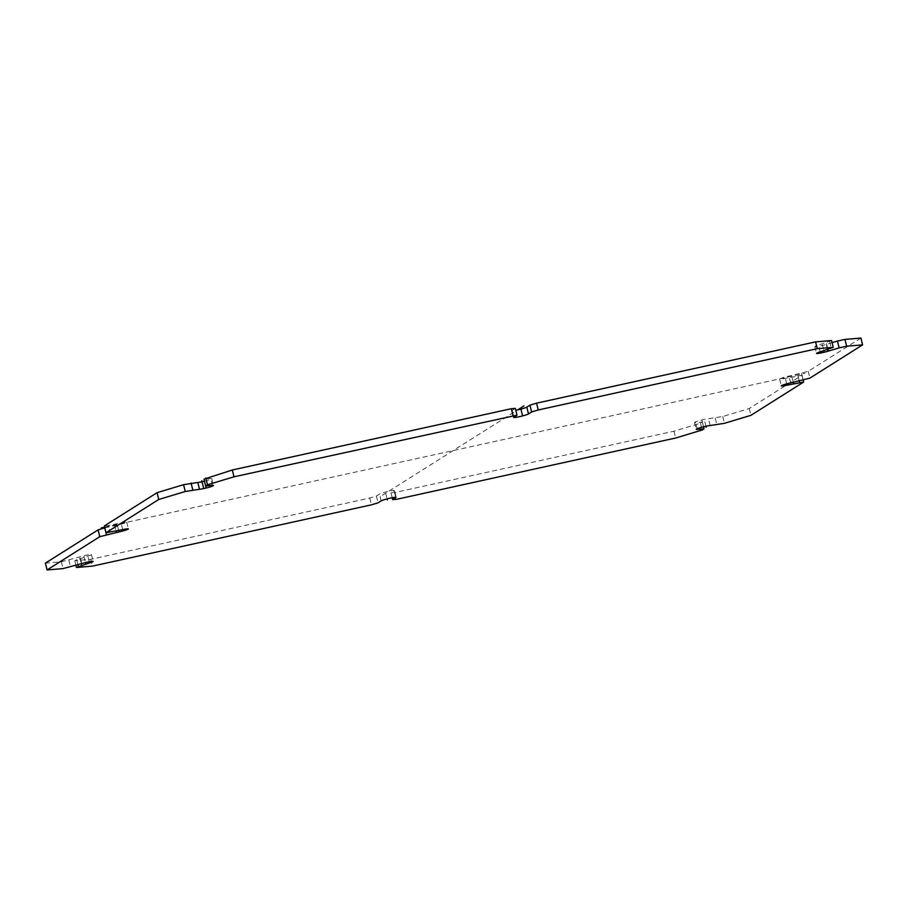 <?xml version="1.0" encoding="UTF-8"?>
<svg xmlns="http://www.w3.org/2000/svg" width="908" height="908" viewBox="0 0 908 908"><rect width="100%" height="100%" fill="white"/><g stroke="black" fill="none" stroke-linecap="round" stroke-linejoin="round"><path stroke-width="0.68" stroke-dasharray="4.54 3.41" d="M831.546 340.523L818.505 345.074A7.752 0.704 166.2 0 0 814.862 346.595A7.752 0.704 166.2 0 0 826.269 344.416L832.069 342.668M515.335 408.373L512.203 410.337A7.752 0.704 166.2 0 0 511.987 410.586A7.752 0.704 166.2 0 0 515.801 410.268M204.482 481.195A7.752 0.704 166.2 0 0 211.791 478.686A7.752 0.704 166.2 0 0 210.713 478.584L203.971 479.152M104.375 525.925L108.37 525.596L110.038 532.406M104.84 527.854L117.359 525.108A7.752 0.704 166.2 0 0 126.689 522.111A7.752 0.704 166.2 0 0 120.98 522.815L108.37 525.596M860.932 338.06L808.211 371.315L788.973 376.082A7.752 0.704 166.2 0 0 779.631 379.079A7.752 0.704 166.2 0 0 785.341 378.364L801.957 375.265L749.248 408.521L722.757 416.5L708.501 418.713A7.752 0.704 166.2 0 0 699.966 420.472A7.752 0.704 166.2 0 0 694.541 422.504A7.752 0.704 166.2 0 0 695.619 422.606L702.349 422.038L700.488 423.207L674.008 431.198L394.991 492.488L390.996 492.817L394.117 490.842A7.752 0.704 166.2 0 0 394.344 490.604A7.752 0.704 166.2 0 0 387.648 491.534A7.752 0.704 166.2 0 0 379.51 494.054L376.389 496.029L369.76 498.027L90.743 559.317L74.785 560.656L87.826 556.116A7.752 0.704 166.2 0 0 91.458 554.595A7.752 0.704 166.2 0 0 80.052 556.774L61.358 561.791L45.4 563.13M801.957 375.265L803.16 380.146M749.248 408.521L750.916 415.331M808.211 371.315L809.891 378.125M797.962 375.594L799.29 380.997M801.582 373.313L803.262 380.123M700.488 423.207L702.168 430.017M674.008 431.198L675.677 438.008M722.757 416.5L724.425 423.31M702.349 422.038L703.518 426.805M715.243 418.145L716.911 424.967M394.991 492.488L396.66 499.298M369.76 498.027L371.429 504.837M90.743 559.317L92.412 566.127M390.996 492.817L392.199 497.732M376.389 496.029L378.057 502.839M61.358 561.791L63.038 568.601M74.785 560.656L75.932 565.332M68.872 560.134L70.552 566.955M76.647 559.487L77.929 564.731M829.685 341.703L831.353 348.513M382.37 495.257L517.696 409.883M104.67 527.151L805.09 373.29M83.945 556.445L85.443 562.574M702.066 420.665L703.564 426.794M822.387 344.745L823.862 350.772M385.662 493.18L387.069 498.901M793.308 382.313L791.81 376.207M114.522 524.983L116.02 531.089M826.484 343.508L827.971 349.535M705.959 426.238L704.529 420.449M79.836 557.682L81.323 563.709M827.563 349.659L826.269 344.416M820.174 351.884L818.505 345.074M790.641 382.892L788.973 376.082M786.691 383.868L785.341 378.364M697.117 428.735L695.619 422.606M710.181 425.534L708.501 418.713M395.706 497.3L394.117 490.842M381.19 500.864L379.51 494.054M81.731 563.584L80.052 556.774M89.211 561.746L87.826 556.116M118.687 530.499L117.359 525.108M122.659 529.636L120.98 522.815M212.381 485.394L210.713 478.584M513.883 417.158L512.203 410.337M814.862 346.595L816.542 353.405M779.631 379.079L781.311 385.889M694.541 422.504L696.209 429.314M394.344 490.604L396.013 497.414M91.458 554.595L93.138 561.405M126.689 522.111L128.368 528.921M211.791 478.686L213.459 485.496M511.987 410.586L513.656 417.396"/><path stroke-width="1.36" d="M515.801 410.268A7.752 0.704 166.2 0 0 526.81 407.136L529.943 405.161L536.571 403.163L815.588 341.873L831.546 340.523L833.215 347.344L820.174 351.884A7.752 0.704 166.2 0 0 816.542 353.405A7.752 0.704 166.2 0 0 827.948 351.226L839.128 347.866L837.448 341.045L844.962 339.399L860.932 338.06L862.6 344.87L846.642 346.209L839.128 347.866M199.499 489.287L197.819 482.466L183.575 484.69L157.084 492.669L158.752 499.479L185.243 491.5L199.499 489.287A7.752 0.704 166.2 0 0 208.034 487.528A7.752 0.704 166.2 0 0 213.459 485.496A7.752 0.704 166.2 0 0 212.381 485.394L205.651 485.962L203.971 479.152L232.323 469.992L511.34 408.702L515.335 408.373L517.004 415.183L513.883 417.158A7.752 0.704 166.2 0 0 513.656 417.396A7.752 0.704 166.2 0 0 520.352 416.466A7.752 0.704 166.2 0 0 528.49 413.946L526.81 407.136M197.819 482.466A7.752 0.704 166.2 0 0 204.482 481.195M157.084 492.669L104.375 525.925L106.043 532.735L122.659 529.636A7.752 0.704 166.2 0 1 128.368 528.921A7.752 0.704 166.2 0 1 119.027 531.918L118.687 530.499M803.16 380.146L803.625 382.075L750.916 415.331L724.425 423.31L710.181 425.534A7.752 0.704 166.2 0 0 701.634 427.282A7.752 0.704 166.2 0 0 696.209 429.314A7.752 0.704 166.2 0 0 697.287 429.416L704.029 428.848L702.168 430.017L675.677 438.008L396.66 499.298L392.665 499.627L395.797 497.663A7.752 0.704 166.2 0 0 396.013 497.414A7.752 0.704 166.2 0 0 389.316 498.344A7.752 0.704 166.2 0 0 381.19 500.864L378.057 502.839L371.429 504.837L92.412 566.127L76.454 567.477L89.495 562.926A7.752 0.704 166.2 0 0 93.138 561.405A7.752 0.704 166.2 0 0 81.731 563.584L63.038 568.601L47.068 569.94L45.4 563.13L98.109 529.875L104.84 527.854M832.069 342.668L837.448 341.045M844.962 339.399L846.642 346.209M815.588 341.873L817.257 348.683L833.215 347.344M803.625 382.075L787.02 385.185A7.752 0.704 166.2 0 1 781.311 385.889A7.752 0.704 166.2 0 1 790.641 382.892L809.891 378.125L862.6 344.87M799.29 380.997L799.63 382.404M98.109 529.875L99.789 536.685L47.068 569.94M99.789 536.685L119.027 531.918M158.752 499.479L106.043 532.735M205.832 477.983L207.512 484.793L205.651 485.962M207.512 484.793L233.992 476.802L517.004 415.183M817.257 348.683L538.24 409.973L531.611 411.971L528.49 413.946M703.518 426.805L704.029 428.848M392.199 497.732L392.665 499.627M75.932 565.332L76.454 567.477M77.929 564.731L78.315 566.297M104.738 527.877L106.418 534.687M232.323 469.992L233.992 476.802M183.575 484.69L185.243 491.5M191.089 483.033L192.757 489.855M511.34 408.702L513.009 415.512M536.571 403.163L538.24 409.973M529.943 405.161L531.611 411.971M517.696 409.883L523.95 405.933M101.242 527.9L104.67 527.151M204.266 480.525L205.934 487.335M85.443 562.574L85.613 563.255M703.564 426.794L703.734 427.475M823.862 350.772L824.055 351.555M387.069 498.901L387.341 499.99M793.479 383.017L793.308 382.313M522.338 414.82L520.659 408.01M116.02 531.089L116.19 531.793M827.971 349.535L828.164 350.318M706.208 427.259L705.959 426.238M81.323 563.709L81.516 564.492M203.471 487.551L201.792 480.741M827.948 351.226L827.563 349.659M787.02 385.185L786.691 383.868M697.287 429.416L697.117 428.735M89.495 562.926L89.211 561.746"/></g></svg>

